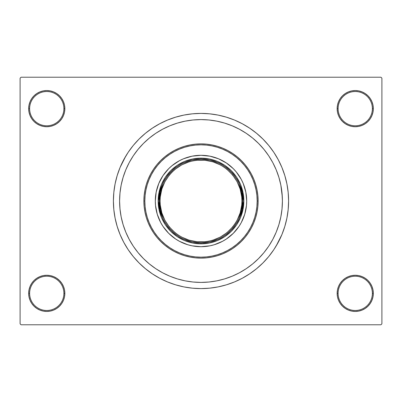 <?xml version="1.0" encoding="UTF-8"?>
<svg xmlns="http://www.w3.org/2000/svg" width="402" height="402" viewBox="0 0 402 402"><rect width="100%" height="100%" fill="white"/><g stroke="black" fill="none" stroke-linecap="round" stroke-linejoin="round"><path stroke-width="0.6" d="M337.152 293.354L338.102 293.354A17.14 17.14 0 0 0 355.242 310.49A17.14 17.14 0 0 0 372.378 293.354A17.14 17.14 0 0 0 355.242 276.214A17.14 17.14 0 0 0 338.102 293.354L337.152 293.354A18.09 18.09 0 0 1 355.242 275.264A18.09 18.09 0 0 1 373.332 293.354L372.378 293.354A17.14 17.14 0 0 1 355.242 310.49A17.14 17.14 0 0 1 338.102 293.354A17.14 17.14 0 0 1 355.242 276.214A17.14 17.14 0 0 1 372.378 293.354L373.332 293.354L372.986 289.827L371.956 286.43L370.282 283.304L368.031 280.561L365.292 278.315L362.162 276.641L358.77 275.611L355.242 275.264L351.71 275.611L348.318 276.641L345.192 278.315L342.449 280.561L340.198 283.304L338.529 286.43L337.499 289.827L337.152 293.354L337.499 296.882L338.529 300.279L340.198 303.404L342.449 306.148L345.192 308.394L348.318 310.068L351.71 311.098L355.242 311.444L358.77 311.098L362.162 310.068L365.292 308.394L368.031 306.148L370.282 303.404L371.956 300.279L372.986 296.882L373.332 293.354A18.09 18.09 0 0 1 355.242 311.444A18.09 18.09 0 0 1 337.152 293.354L337.499 296.882M63.898 293.354A17.14 17.14 0 0 0 46.758 276.214A17.14 17.14 0 0 0 29.622 293.354L28.668 293.354A18.09 18.09 0 0 1 46.758 275.264A18.09 18.09 0 0 1 64.848 293.354L63.898 293.354A17.14 17.14 0 0 1 46.758 310.49A17.14 17.14 0 0 1 29.622 293.354A17.14 17.14 0 0 1 46.758 276.214A17.14 17.14 0 0 1 63.898 293.354L64.848 293.354L64.501 289.827L63.471 286.43L61.802 283.304L59.551 280.561L56.808 278.315L53.682 276.641L50.29 275.611L46.758 275.264L43.23 275.611L39.838 276.641L36.708 278.315L33.969 280.561L31.718 283.304L30.044 286.43L29.014 289.827L28.668 293.354L29.014 296.882L30.044 300.279L31.718 303.404L33.969 306.148L36.708 308.394L39.838 310.068L43.23 311.098L46.758 311.444L50.29 311.098L53.682 310.068L56.808 308.394L59.551 306.148L61.802 303.404L63.471 300.279L64.501 296.882L64.848 293.354A18.09 18.09 0 0 1 46.758 311.444A18.09 18.09 0 0 1 28.668 293.354L29.622 293.354A17.14 17.14 0 0 0 46.758 310.49A17.14 17.14 0 0 0 63.898 293.354M64.848 108.646A18.09 18.09 0 0 1 46.758 126.736A18.09 18.09 0 0 1 28.668 108.646L29.622 108.646A17.14 17.14 0 0 0 46.758 125.786A17.14 17.14 0 0 0 63.898 108.646A17.14 17.14 0 0 0 46.758 91.51A17.14 17.14 0 0 0 29.622 108.646L28.668 108.646A18.09 18.09 0 0 1 46.758 90.556A18.09 18.09 0 0 1 64.848 108.646L63.898 108.646A17.14 17.14 0 0 1 46.758 125.786A17.14 17.14 0 0 1 29.622 108.646A17.14 17.14 0 0 1 46.758 91.51A17.14 17.14 0 0 1 63.898 108.646L64.848 108.646L64.501 105.118L63.471 101.721L61.802 98.596L59.551 95.852L56.808 93.606L53.682 91.932L50.29 90.902L46.758 90.556L43.23 90.902L39.838 91.932L36.708 93.606L33.969 95.852L31.718 98.596L30.044 101.721L29.014 105.118L28.668 108.646L29.014 112.173L30.044 115.57L31.718 118.696L33.969 121.439L36.708 123.685L39.838 125.359L43.23 126.389L46.758 126.736L50.29 126.389L53.682 125.359L56.808 123.685L59.551 121.439L61.802 118.696L63.471 115.57L64.501 112.173L64.848 108.646L64.501 105.118M372.378 108.646A17.14 17.14 0 0 0 355.242 91.51A17.14 17.14 0 0 0 338.102 108.646L337.152 108.646A18.09 18.09 0 0 1 355.242 90.556A18.09 18.09 0 0 1 373.332 108.646L372.378 108.646A17.14 17.14 0 0 1 355.242 125.786A17.14 17.14 0 0 1 338.102 108.646A17.14 17.14 0 0 1 355.242 91.51A17.14 17.14 0 0 1 372.378 108.646L373.332 108.646L372.986 105.118L371.956 101.721L370.282 98.596L368.031 95.852L365.292 93.606L362.162 91.932L358.77 90.902L355.242 90.556L351.71 90.902L348.318 91.932L345.192 93.606L342.449 95.852L340.198 98.596L338.529 101.721L337.499 105.118L337.152 108.646L337.499 112.173L338.529 115.57L340.198 118.696L342.449 121.439L345.192 123.685L348.318 125.359L351.71 126.389L355.242 126.736L358.77 126.389L362.162 125.359L365.292 123.685L368.031 121.439L370.282 118.696L371.956 115.57L372.986 112.173L373.332 108.646A18.09 18.09 0 0 1 355.242 126.736A18.09 18.09 0 0 1 337.152 108.646L338.102 108.646A17.14 17.14 0 0 0 355.242 125.786A17.14 17.14 0 0 0 372.378 108.646M282.013 193.02L280.842 185.121L278.898 177.367L276.209 169.85L272.792 162.624L268.687 155.775L263.928 149.358L258.561 143.439L252.642 138.072L246.225 133.313L239.376 129.208L232.15 125.791L224.633 123.102L216.879 121.158L208.98 119.987L201 119.595L193.02 119.987L185.121 121.158L177.367 123.102L169.85 125.791L162.624 129.208L155.775 133.313L149.358 138.072L143.439 143.439L138.072 149.358L133.313 155.775L129.208 162.624L125.791 169.85L123.102 177.367L121.158 185.121L119.987 193.02L119.595 201L119.987 208.98L121.158 216.879L123.102 224.633L125.791 232.15L129.208 239.376L133.313 246.225L138.072 252.642L143.439 258.561L149.358 263.928L155.775 268.687L162.624 272.792L169.85 276.209L177.367 278.898L185.121 280.842L193.02 282.013L201 282.405L208.98 282.013L216.879 280.842L224.633 278.898L232.15 276.209L239.376 272.792L246.225 268.687L252.642 263.928L258.561 258.561L263.928 252.642L268.687 246.225L272.792 239.376L276.209 232.15L278.898 224.633L280.842 216.879L282.013 208.99L282.405 201A81.405 81.405 0 0 1 201 282.405A81.405 81.405 0 0 1 119.595 201A81.405 81.405 0 0 1 201 119.595A81.405 81.405 0 0 1 282.405 201L282.013 193.02L282.405 201L282.013 208.98L280.842 216.879L278.898 224.633L276.209 232.15L272.792 239.376L268.687 246.225L263.928 252.642L258.561 258.561L252.642 263.928L246.225 268.687L239.376 272.792L232.15 276.209L224.633 278.898L216.879 280.842L208.98 282.013L201 282.405L193.02 282.013L185.121 280.842L177.367 278.898L169.85 276.209L162.624 272.792L155.775 268.687L149.358 263.928L143.439 258.561L138.072 252.642L133.313 246.225L129.208 239.376L125.791 232.15L123.102 224.633L121.158 216.879L119.987 208.98L119.595 201A81.405 81.405 0 0 1 201 119.595A81.405 81.405 0 0 1 282.405 201A81.405 81.405 0 0 1 201 282.405A81.405 81.405 0 0 1 119.595 201L119.987 193.02L121.158 185.121L123.102 177.367L125.791 169.85L129.208 162.624L133.313 155.775L138.072 149.358L143.439 143.439L149.358 138.072L155.775 133.313L162.624 129.208L169.85 125.791L177.367 123.102L185.121 121.158L193.02 119.987L201 119.595L208.98 119.987L216.879 121.158L224.633 123.102L232.15 125.791L239.376 129.208L246.225 133.313L252.642 138.072L258.561 143.439L263.928 149.358L268.687 155.775L272.792 162.624L276.209 169.85L278.898 177.367L280.842 185.121L282.304 196.94M276.134 246.034L281.928 234.522L284.822 226.426L286.912 218.09L288.174 209.588L288.596 201A87.596 87.596 0 0 1 201 288.596A87.596 87.596 0 0 1 113.404 201A87.596 87.596 0 0 1 201 113.404A87.596 87.596 0 0 1 288.596 201L288.174 192.412L286.912 183.91L284.822 175.573L281.928 167.478L278.249 159.71L275.385 154.745M380.95 324.776L21.05 324.776L20.1 323.821L20.1 78.179L21.05 77.224L380.95 77.224L21.05 77.224L20.1 78.179L20.1 323.821L21.05 324.776L380.95 324.776L381.9 323.821L381.9 78.179L381.9 323.821L380.95 324.776M280.365 219.11L280.606 218.01M234.18 126.665L231.773 125.635M217.532 280.707L218.216 280.566M234.185 275.335L237.924 273.551M380.95 77.224L381.9 78.179L380.95 77.224M125.866 155.966L120.072 167.478L117.178 175.573L115.088 183.91L113.826 192.412L113.404 201L113.826 209.588L115.088 218.09L117.178 226.426L120.072 234.522L123.751 242.29L126.615 247.255M123.751 242.29L128.168 249.662L133.288 256.566L139.062 262.938L145.434 268.712L152.338 273.832L159.71 278.249L167.478 281.928L175.573 284.822L183.91 286.912L192.412 288.174L201 288.596L206.728 288.405M284.822 226.426L286.304 220.889M278.249 159.71L273.832 152.338L268.712 145.434L262.938 139.062L256.566 133.288L249.662 128.168L242.29 123.751L234.522 120.072L226.426 117.178L218.09 115.088L209.588 113.826L201 113.404L195.272 113.595M117.178 175.573L115.696 181.111M371.956 101.721L370.282 98.596L368.031 95.852M362.162 91.932L358.77 90.902L355.242 90.556L351.71 90.902L348.318 91.932M345.192 93.606L342.449 95.852M337.499 105.118L337.152 108.646M53.682 91.932L50.29 90.902L46.758 90.556L43.23 90.902L39.838 91.932M30.044 115.57L31.718 118.696L33.969 121.439M56.808 123.685L59.551 121.439M30.044 300.279L31.718 303.404L33.969 306.148M39.838 310.068L43.23 311.098L46.758 311.444L50.29 311.098L53.682 310.068M56.808 308.394L59.551 306.148M64.501 296.882L64.848 293.354M371.956 286.43L370.282 283.304L368.031 280.561M345.192 278.315L342.449 280.561M348.318 310.068L351.71 311.098L355.242 311.444L358.77 311.098L362.162 310.068M201 113.404L192.412 113.826L183.91 115.088L175.573 117.178L167.478 120.072L159.71 123.751L152.338 128.168L145.434 133.288L139.062 139.062L133.288 145.434L128.168 152.338L123.751 159.71M201 288.596L209.588 288.174L218.09 286.912L226.426 284.822L234.522 281.928L242.29 278.249L249.662 273.832L256.566 268.712L262.938 262.938L268.712 256.566L273.832 249.662L278.249 242.29M280.239 219.658L280.048 220.447M218.452 162.916L209.929 160.071L201 159.107L201 158.157A42.843 42.843 0 0 0 158.157 201A42.843 42.843 0 0 0 201 243.843L201 242.893L209.929 241.929L218.452 239.084M183.548 239.084L192.071 241.929L201 242.893L201 243.843A42.843 42.843 0 0 1 158.157 201A42.843 42.843 0 0 1 201 158.157A42.843 42.843 0 0 1 243.843 201A42.843 42.843 0 0 1 201 243.843A42.843 42.843 0 0 0 243.843 201A42.843 42.843 0 0 0 201 158.157L201 159.107L192.071 160.071L183.548 162.916M239.084 218.452L241.929 209.929L242.893 201L241.929 192.071L239.084 183.548M162.916 183.548L160.071 192.071L159.107 201L160.071 209.929L162.916 218.452M158.775 183.518A45.702 45.702 0 0 0 155.298 201A45.702 45.702 0 0 1 201 155.298A45.702 45.702 0 0 1 246.702 201A45.702 45.702 0 0 0 243.225 183.518M238.994 175.604A45.702 45.702 0 0 0 226.396 163.006L233.316 168.684L236.326 172.006L241.306 179.458L243.22 183.513A45.702 45.702 0 0 0 239.004 175.614M226.386 162.996A45.702 45.702 0 0 0 218.497 158.78L226.391 163.001M218.482 158.775A45.702 45.702 0 0 0 183.518 158.775M175.604 163.006A45.702 45.702 0 0 0 163.006 175.604L168.684 168.684L172.006 165.674L179.458 160.694L183.513 158.78A45.702 45.702 0 0 0 175.614 162.996M162.996 175.614A45.702 45.702 0 0 0 158.78 183.503L163.001 175.609M258.124 201L257.174 201A56.174 56.174 0 0 1 201 257.174A56.174 56.174 0 0 1 144.826 201L143.876 201A57.124 57.124 0 0 0 201 258.124A57.124 57.124 0 0 0 258.124 201A57.124 57.124 0 0 1 201 258.124A57.124 57.124 0 0 1 143.876 201L144.147 195.402L144.971 189.855L146.333 184.417L148.222 179.136L150.619 174.071L153.504 169.262L156.84 164.76L160.604 160.604L164.76 156.84L169.262 153.504L174.071 150.619L179.136 148.222L184.417 146.333L189.855 144.971L195.402 144.147L201 143.876L206.598 144.147L212.145 144.971L217.582 146.333L222.864 148.222L227.929 150.619L232.738 153.504L237.24 156.84L241.396 160.604L245.16 164.76L248.496 169.262L251.381 174.071L253.778 179.136L255.667 184.417L257.029 189.855L257.853 195.402L258.124 201L257.853 206.598L257.029 212.145L255.667 217.582L253.778 222.864L251.381 227.929L248.496 232.738L245.16 237.24L241.396 241.396L237.24 245.16L232.738 248.496L227.929 251.381L222.864 253.778L217.582 255.667L212.145 257.029L206.598 257.853L201 258.124L195.402 257.853L189.855 257.029L184.417 255.667L179.136 253.778L174.071 251.381L169.262 248.496L164.76 245.16L160.604 241.396L156.84 237.24L153.504 232.738L150.619 227.929L148.222 222.864L146.333 217.582L144.971 212.145L144.147 206.598L143.876 201A57.124 57.124 0 0 1 201 143.876A57.124 57.124 0 0 1 258.124 201A57.124 57.124 0 0 0 201 143.876A57.124 57.124 0 0 0 143.876 201L144.826 201L145.097 206.507L145.906 211.96L147.243 217.306L149.102 222.497L151.459 227.482L154.293 232.21L157.579 236.637L161.277 240.723L165.363 244.421L169.79 247.707L174.518 250.541L179.503 252.898L184.694 254.757L190.04 256.094L195.493 256.903L201 257.174L206.507 256.903L211.96 256.094L217.306 254.757L222.497 252.898L227.482 250.541L232.21 247.707L236.637 244.421L240.723 240.723L244.421 236.637L247.707 232.21L250.541 227.482L252.898 222.497L254.757 217.306L256.094 211.96L256.903 206.507L257.174 201L256.903 195.493L256.094 190.04L254.757 184.694L252.898 179.503L250.541 174.518L247.707 169.79L244.421 165.363L240.723 161.277L236.637 157.579L232.21 154.293L227.482 151.459L222.497 149.102L217.306 147.243L211.96 145.906L206.507 145.097L201 144.826L195.493 145.097L190.04 145.906L184.694 147.243L179.503 149.102L174.518 151.459L169.79 154.293L165.363 157.579L161.277 161.277L157.579 165.363L154.293 169.79L151.459 174.518L149.102 179.503L147.243 184.694L145.906 190.04L145.097 195.493L144.826 201A56.174 56.174 0 0 1 201 144.826A56.174 56.174 0 0 1 257.174 201L258.124 201M243.22 183.513L245.823 192.086L246.702 201L246.481 205.477L244.733 214.266L241.306 222.542L238.999 226.391L233.316 233.316L226.391 238.999L222.542 241.306L214.266 244.733L209.914 245.823L201 246.702L192.086 245.823L187.734 244.733L179.458 241.306L175.609 238.999L168.684 233.316L163.001 226.391L160.694 222.542L157.267 214.266L155.519 205.477L155.298 201L156.177 192.086L158.78 183.513M183.513 158.78L192.086 156.177L201 155.298L209.914 156.177L218.487 158.78M158.157 201L158.981 192.643L161.418 184.603L165.378 177.197L170.704 170.704L177.197 165.378L184.603 161.418L192.643 158.981L201 158.157L209.357 158.981L217.397 161.418L224.803 165.378L231.296 170.704L236.622 177.197L240.582 184.603L243.019 192.643L243.843 201L243.019 209.357L240.582 217.397L236.622 224.803L231.296 231.296L224.803 236.622L217.397 240.582L209.357 243.019L201 243.843L192.643 243.019L184.603 240.582L177.197 236.622L170.704 231.296L165.378 224.803L161.418 217.397L158.981 209.357L158.157 201M243.225 218.482A45.702 45.702 0 0 0 246.702 201A45.702 45.702 0 0 1 201 246.702A45.702 45.702 0 0 1 155.298 201A45.702 45.702 0 0 0 158.775 218.482M158.78 218.497A45.702 45.702 0 0 0 162.996 226.386M163.006 226.396A45.702 45.702 0 0 0 175.604 238.994M175.614 239.004A45.702 45.702 0 0 0 183.503 243.22M183.518 243.225A45.702 45.702 0 0 0 218.482 243.225M218.497 243.22A45.702 45.702 0 0 0 226.386 239.004M226.396 238.994A45.702 45.702 0 0 0 238.994 226.396M239.004 226.386A45.702 45.702 0 0 0 243.22 218.497M178.257 235.039L181.699 237.105L189.116 240.18L196.985 241.743L205.015 241.743L208.985 241.155L212.884 240.18L220.301 237.105L226.974 232.647L232.647 226.974L235.039 223.743L237.105 220.301L240.18 212.884L241.743 205.015L241.939 201L242.893 201C244.577 188.744 232.009 159.679 201 159.107C169.991 159.679 157.423 188.744 159.107 201C157.423 213.256 169.991 242.321 201 242.893C232.009 242.321 244.577 213.256 242.893 201L241.939 201C243.587 212.975 231.301 241.381 201 241.939C170.699 241.381 158.413 212.975 160.061 201L159.107 201A41.893 41.893 0 0 1 201 159.107A41.893 41.893 0 0 1 242.893 201A41.893 41.893 0 0 1 201 242.893A41.893 41.893 0 0 1 159.107 201L160.061 201L160.257 205.015L161.82 212.884L164.895 220.301L169.353 226.974L175.026 232.647L178.277 235.054M223.743 166.961L220.301 164.895L212.884 161.82L205.015 160.257L196.985 160.257L193.015 160.845L189.116 161.82L181.699 164.895L175.026 169.353L172.051 172.051L169.353 175.026L164.895 181.699L161.82 189.116L160.257 196.985L160.061 201C158.413 189.025 170.699 160.619 201 160.061C231.301 160.619 243.587 189.025 241.939 201L241.743 196.985L240.18 189.116L237.105 181.699L232.647 175.026L226.974 169.353L223.723 166.946"/></g></svg>
